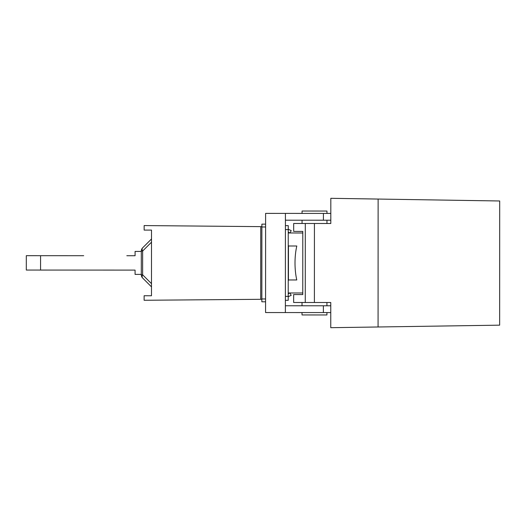 <?xml version="1.0" encoding="UTF-8"?>
<svg xmlns="http://www.w3.org/2000/svg" width="526" height="526" viewBox="0 0 526 526"><rect width="100%" height="100%" fill="white"/><g stroke="black" fill="none" stroke-linecap="round" stroke-linejoin="round"><path stroke-width="0.79" d="M302.016 312.569L302.016 314.942L326.922 314.956L326.922 312.575M326.962 213.418L326.962 211.044L302.062 211.031L302.062 213.411M378.128 199.058L330.821 198.309L330.808 223.497L293.679 223.478L293.679 231.401L302.798 231.407L302.772 294.567L293.653 294.567L293.646 302.489L330.775 302.503L330.762 327.691L499.647 325.16L499.7 200.985L378.128 199.058L378.069 326.981M305.264 302.496L305.297 223.484M288.222 280.457L288.774 279.964L296.776 279.964A32.829 12.295 -90 0 1 296.795 246.004L288.787 246.004L288.235 245.51M288.215 293.784L290.142 292.982L291.154 295.421L288.912 296.348A1.131 1.131 0 0 0 288.215 297.394M288.248 228.567A1.131 1.131 0 0 0 288.945 229.612L291.18 230.546L290.168 232.979L288.241 232.183M285.381 300.333L288.215 300.333L288.248 225.628L285.414 225.628M151.501 238.982L142.638 247.838A4.53 4.53 0 0 0 141.31 251.04L141.303 274.796A4.53 4.53 0 0 0 142.625 277.998A4.53 2.617 -45 0 1 142.625 274.796L141.303 274.796M126.812 270.101L135.077 270.101L135.077 274.408L141.303 274.408M141.31 251.428L135.083 251.428L135.083 255.728L126.819 255.728M151.481 286.861L142.625 277.998L151.481 286.861M83.687 270.081L135.077 270.101L40.561 270.062L40.568 255.689L26.307 255.682L26.3 270.055L40.561 270.062M40.568 255.689L83.693 255.708M141.31 251.04L142.638 251.04A4.53 2.617 -135 0 1 142.638 247.838M265.61 224.148L261.876 224.148L261.869 226.647L260.751 226.634L260.718 299.307L261.843 299.294L261.843 301.792L265.577 301.799M330.769 312.575L265.571 312.549L265.61 213.392L330.815 213.424M261.843 299.294L261.869 226.647M288.241 232.985L302.798 232.992M288.215 292.975L302.772 292.982M285.381 305.77L330.775 305.784M285.381 312.556L285.421 213.405M285.421 220.197L330.808 220.216M260.718 299.307L144.117 300.274L144.124 295.743L151.481 295.75L151.508 230.099L144.15 230.092L144.15 225.569L260.751 226.634M314.397 302.496L314.43 223.491M288.215 296.375L285.388 296.375M285.414 229.586L288.241 229.592M288.432 280.056L288.445 245.912M151.488 283.659L142.625 274.796L142.638 251.04L151.501 242.184M261.869 226.976L265.61 226.976M265.577 298.965L261.843 298.965M323.372 312.575L323.378 305.784M323.418 213.418L323.411 220.21M302.023 302.489L302.023 305.777M326.922 302.503L326.922 305.784M302.055 220.203L302.055 223.484M326.962 220.21L326.962 223.497"/></g></svg>
